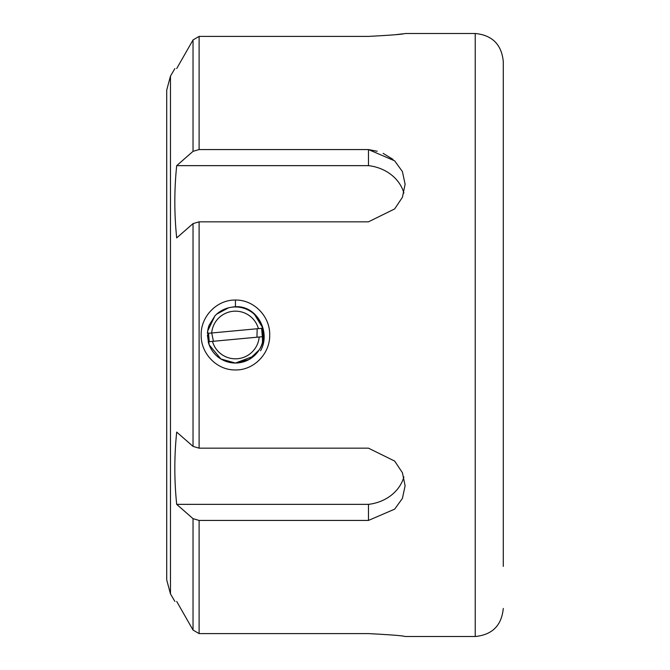 <?xml version="1.0" encoding="UTF-8"?>
<svg xmlns="http://www.w3.org/2000/svg" width="670" height="670" viewBox="0 0 670 670"><rect width="100%" height="100%" fill="white"/><g stroke="black" fill="none" stroke-linecap="round" stroke-linejoin="round"><path stroke-width="1" d="M214.911 315.888L209.141 325.235A28.048 28.048 0 0 0 207.432 333.392L211.678 332.99A23.844 23.844 0 0 1 258.411 328.627L262.648 328.233A28.048 28.048 0 0 0 214.911 315.888L207.667 331.047L209.166 344.832L220.916 358.994L235.438 363.048L253.888 356.122M269.709 335C270.127 353.668 253.796 370.384 235.438 369.941C217.072 370.384 200.74 353.668 201.159 335C200.715 316.324 217.097 299.632 235.438 300.059C253.779 299.632 270.152 316.324 269.709 335M260.546 350.77C271.082 332.588 257.364 305.445 235.438 306.726L232.733 306.986M368.466 633.602C391.087 634.783 403.307 635.755 405.116 636.5C403.357 635.755 391.138 634.792 368.466 633.602L199.107 633.602L193.035 630.06L176.696 601.442L193.035 630.06L193.035 518.664L176.696 504.351C174.208 480.264 174.208 456.178 176.696 432.091L193.035 446.396L193.035 223.604L199.107 221.829L368.466 221.829L394.647 208.94L402.41 197.298L405.116 184.25L402.41 171.57L394.647 160.842L368.466 149.569L199.107 149.569L193.035 151.336L193.035 39.94L176.696 68.558C174.192 68.558 174.192 68.558 176.696 68.558L193.035 39.94L199.107 36.398L368.466 36.398C391.071 35.217 403.29 34.254 405.116 33.5L475.231 33.5C492.266 35.158 501.612 44.513 503.279 61.548L503.279 566.385M170.482 76.07L170.482 593.93L166.721 579.902L166.721 90.098L170.482 76.07L174.887 68.558M174.895 601.442L170.482 593.93M176.696 601.442C174.192 601.442 174.192 601.442 176.696 601.442M193.035 518.664L199.107 520.431L368.466 520.431L394.647 509.158L402.41 498.43L405.116 485.75L402.41 472.702L394.647 461.06L368.466 448.171L199.107 448.171L193.035 446.396M228.554 307.806L216.67 314.163M208.63 343.249L207.39 335.008M235.438 306.952C256.644 305.956 271.3 332.513 259.181 349.924L249.006 359.547L235.438 363.048M262.648 328.233L263.31 338.099M503.279 335L503.279 103.615M254.483 314.414L262.406 327.303L262.481 342.429M246.903 360.594L242.465 362.152M368.517 149.577L377.193 151.244M383.123 153.371L393.039 159.427M402.444 33.86L399.127 34.279M398.977 34.296L395.677 34.672M193.035 223.604L176.696 237.909C174.208 213.822 174.208 189.736 176.696 165.649L193.035 151.336M368.466 520.431L368.466 504.351A42.068 36.431 180 0 0 403.893 476.948M176.696 504.351L368.466 504.351M403.893 193.061A42.068 36.431 -0 0 0 368.466 165.649L176.696 165.649M368.466 149.569L368.466 165.649M199.107 149.569L199.107 36.398L193.035 39.94M263.436 336.608A28.048 28.048 0 0 1 208.219 341.767L263.436 336.608M211.678 332.99L258.411 328.627M211.712 332.99L213.437 341.281M256.953 337.211L257.171 328.744M259.19 337.01A23.844 23.844 0 0 1 212.465 341.373M262.38 336.709L261.593 328.334M208.496 333.291L209.274 341.666M262.313 332.488L262.975 332.429M235.438 306.726L235.438 300.059M199.107 221.829L199.107 448.171M503.279 608.452C501.612 625.487 492.266 634.842 475.231 636.5L475.231 33.5M199.107 520.431L199.107 633.602M475.231 636.5L405.116 636.5"/></g></svg>
